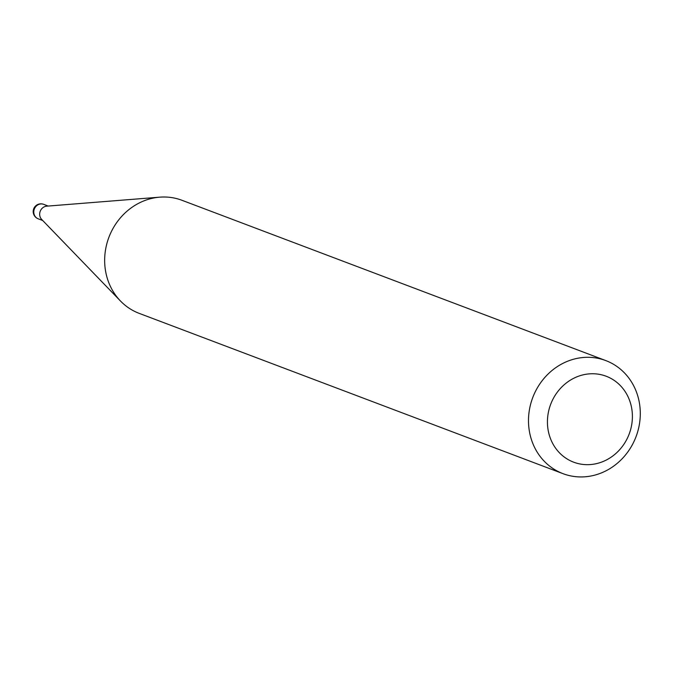 <?xml version="1.0" encoding="UTF-8"?>
<svg xmlns="http://www.w3.org/2000/svg" width="674" height="674" viewBox="0 0 674 674"><rect width="100%" height="100%" fill="white"/><g stroke="black" fill="none" stroke-linecap="round" stroke-linejoin="round"><path stroke-width="1.01" d="M139.358 313.427A60.449 55.226 -69.3 0 1 139.173 313.359A60.449 55.226 -69.3 0 1 138.996 313.292A60.449 55.226 -69.3 0 1 120.469 301A60.449 55.226 -69.3 0 1 108.91 237.282A60.449 55.226 -69.3 0 1 159.738 197.162A60.449 55.226 -69.3 0 1 181.946 200.279A60.449 55.226 -69.3 0 1 182.123 200.347M573.523 462.128A45.942 41.973 110.7 0 0 629.112 434.208A45.942 41.973 110.7 0 0 606.305 376.286A45.942 41.973 110.7 0 0 550.717 404.215A45.942 41.973 110.7 0 0 573.523 462.128M605.96 360.649A60.449 55.226 -69.3 0 1 636.012 436.752A60.449 55.226 -69.3 0 1 563.009 473.662A60.449 55.226 -69.3 0 1 562.832 473.595A60.449 55.226 -69.3 0 1 532.78 397.483A60.449 55.226 -69.3 0 1 605.783 360.582A60.449 55.226 -69.3 0 1 605.96 360.649M120.469 301L41.687 219.446A7.726 7.06 -69.3 0 1 40.213 211.299A7.726 7.06 -69.3 0 1 46.708 206.168L159.738 197.162M38.165 218.797A7.726 7.06 110.7 0 0 38.191 218.806A7.726 7.06 110.7 0 0 38.216 218.814A7.726 7.726 0 0 1 38.165 218.789A7.726 7.06 110.7 0 1 34.332 209.05A7.726 7.06 110.7 0 1 43.658 204.34A7.726 7.726 0 0 0 33.7 208.822A7.726 7.726 0 0 0 38.165 218.789M43.684 204.348A7.726 7.06 110.7 0 0 43.658 204.34L48.183 206.05M42.715 220.516L38.191 218.806M563.009 473.662L139.173 313.359M605.783 360.582L181.946 200.279"/></g></svg>
